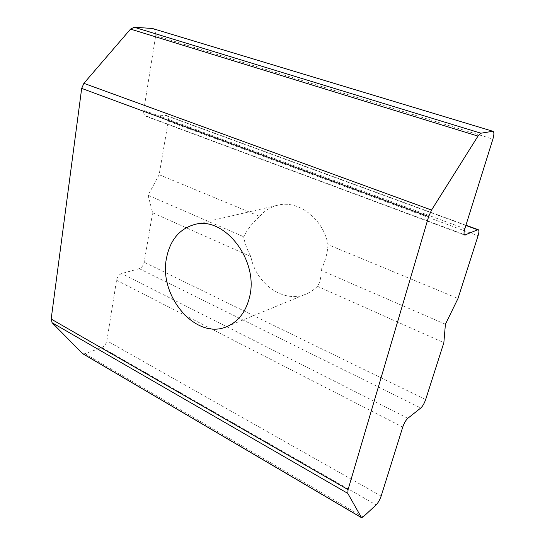 <?xml version="1.0" encoding="UTF-8"?>
<svg xmlns="http://www.w3.org/2000/svg" width="545" height="545" viewBox="0 0 545 545"><rect width="100%" height="100%" fill="white"/><g stroke="black" fill="none" stroke-linecap="round" stroke-linejoin="round"><path stroke-width="0.41" stroke-dasharray="2.73 2.04" d="M152.913 28.565C155.182 29.519 156.115 31.862 155.707 35.589L143.751 110.328C143.389 113.476 144.153 115.472 146.04 116.31L166.218 115.451C168.003 116.248 168.698 118.163 168.303 121.188L159.14 174.7L259.706 216.358C253.159 222.074 247.811 228.859 243.669 236.728C244.746 243.22 247.144 249.848 250.87 256.613C255.864 283.877 283.863 303.803 306.065 294.062C310.296 292.311 314.084 289.729 317.435 286.302C320.181 282.167 321.346 276.812 320.923 270.252L445.408 324.261M259.706 216.358C264.591 210.656 270.586 206.936 277.691 205.213C298.217 199.668 323.294 218.627 327.988 244.637L457.998 298.49M317.435 286.302L443.855 342.689M159.14 174.7L148.09 195.26L243.669 236.728M148.09 195.26L152.614 212.782L144.146 262.22C143.355 265.531 141.734 267.684 139.275 268.671L121.637 273.556C119.042 274.591 117.352 276.819 116.555 280.232L106.868 340.788C106.118 344.024 104.449 346.266 101.867 347.512L85.047 353.732L82.758 353.746M152.614 212.782L250.87 256.613M320.923 270.252C325.147 261.845 327.504 253.309 327.988 244.637M168.303 121.188L478.06 235.794M425.659 399.56L144.146 262.22M101.867 347.512L376.105 504.922M363.106 516.967L85.047 353.732M155.707 35.589L492.898 139.091M464.851 228.689L143.751 110.328M147.068 116.439L464.245 234.561M465.866 225.446L165.285 115.336M139.275 268.671L420.808 407.98M407.83 418.294L121.637 273.556M116.555 280.232L402.741 427.089M381.146 496.086L106.868 340.788M227.013 326.544L306.065 294.062M464.769 235.079L146.04 116.31M166.218 115.451L465.941 225.194M194.442 224.554L277.691 205.213"/><path stroke-width="0.82" d="M249.521 297.161C245.89 311.808 238.39 321.598 227.013 326.544C195.88 340.639 158.179 295.806 166.593 257.69C170.238 239.902 179.523 228.859 194.442 224.554C224.029 215.452 259.243 260.367 249.521 297.161M465.941 225.194L478.231 229.697C479.178 230.228 479.116 232.265 478.06 235.794L457.998 298.49L445.408 324.261L443.855 342.689L425.659 399.56C424.296 403.416 422.682 406.223 420.808 407.98L407.83 418.294C405.834 420.175 404.138 423.104 402.741 427.089L381.146 496.086C379.845 499.82 378.162 502.762 376.105 504.922L363.106 516.967L361.526 517.716L347.799 493.395L52.068 322.701L51.169 319.057L81.682 88.399L83.889 83.331L130.541 29.11L134.22 27.257L152.328 28.463L492.98 131.311L152.328 28.463M361.362 517.621L82.758 353.746L52.068 322.701M51.169 319.057L348.064 489.635L428.656 216.569L81.682 88.399M83.889 83.331L431.545 210.057L477.985 136.107L130.541 29.11M134.22 27.257L480.949 133.212L492.619 131.304M492.98 131.311C494.213 132.026 494.179 134.622 492.898 139.091L464.851 228.689C463.775 232.402 463.747 234.527 464.769 235.079L477.652 229.765L465.866 225.446M478.231 229.697L477.652 229.765M480.949 133.212L477.985 136.107M431.545 210.057L428.656 216.569M348.064 489.635L347.799 493.395M82.166 353.324L361.226 517.443M464.245 234.561L465.416 235.004"/></g></svg>

